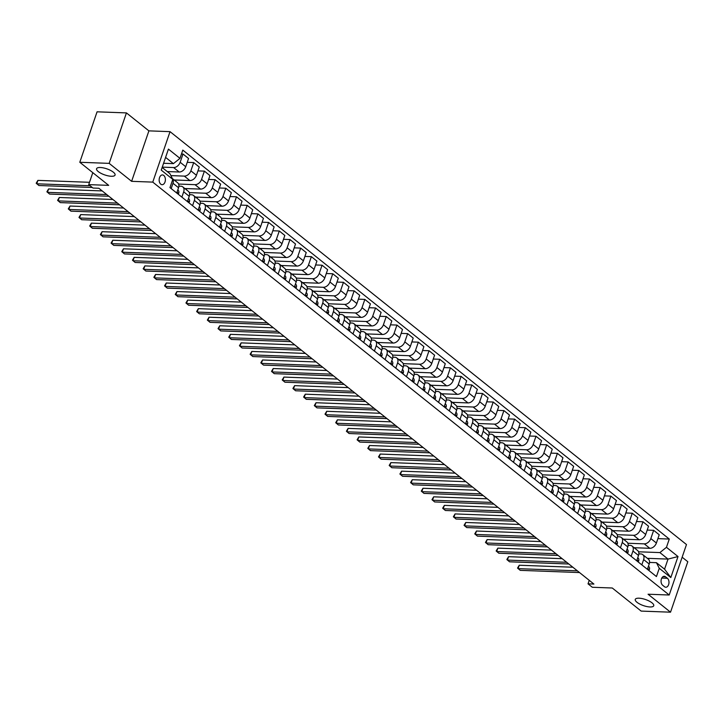 <?xml version="1.0" encoding="UTF-8"?>
<svg xmlns="http://www.w3.org/2000/svg" width="724" height="724" viewBox="0 0 724 724"><rect width="100%" height="100%" fill="white"/><g stroke="black" fill="none" stroke-linecap="round" stroke-linejoin="round"><path stroke-width="1.09" d="M111.297 176.267A9.765 3.213 18.9 0 1 101.143 173.398A9.765 3.213 18.9 0 1 96.573 168.719A9.765 3.213 18.9 0 1 100.337 167.506A9.765 3.213 18.9 0 1 110.491 170.375A9.765 3.213 18.9 0 1 115.062 175.054A9.765 3.213 18.9 0 1 111.297 176.267M649.98 606.956A9.765 3.213 18.9 0 1 639.826 604.078A9.765 3.213 18.9 0 1 635.265 599.409A9.765 3.213 18.9 0 1 639.03 598.196A9.765 3.213 18.9 0 1 649.175 601.065A9.765 3.213 18.9 0 1 653.745 605.735A9.765 3.213 18.9 0 1 649.98 606.956M160.782 184.177A4.887 3.113 92.1 0 0 162.095 184.692A4.887 3.113 92.1 0 0 165.271 180.991A4.887 3.113 92.1 0 0 163.769 175.452A4.887 3.113 92.1 0 0 162.457 174.927A4.887 3.113 92.1 0 0 159.271 178.629A4.887 3.113 92.1 0 0 160.782 184.177M126.438 112.908L97.07 111.813L79.794 162.276L109.161 163.371L131.623 181.326L152.764 182.113L170.04 131.65L148.9 130.863L126.438 112.908L109.161 163.371M152.764 182.113L669.202 595.01L686.479 544.548L170.04 131.65M669.202 595.01L648.061 594.223L670.524 612.187L687.8 561.724L682.144 557.209M670.524 612.187L641.156 611.092L612.278 588.006L592.313 587.264L588.033 583.843L593.906 584.06L98.862 188.258L92.989 188.041L88.708 184.62L108.681 185.362L79.794 162.276M667.41 578.286L665.528 576.784A4.733 3.023 92.1 0 0 664.252 576.286A4.733 3.023 92.1 0 0 661.175 579.87A4.733 3.023 92.1 0 0 662.632 585.236L664.514 586.748A4.733 3.023 92.1 0 0 665.781 587.245A4.733 3.023 92.1 0 0 668.867 583.662A4.733 3.023 92.1 0 0 667.41 578.286L661.772 578.078M666.46 547.308L678.017 556.548L670.822 577.544L659.274 568.313L656.442 562.684L664.569 569.182L668.026 559.091L659.899 552.584L666.46 547.308L669.284 539.054L182.801 150.103L179.977 158.357L173.407 163.633L165.588 157.389M162.14 167.479L169.95 173.724L172.783 179.353L169.959 187.607L656.442 576.557L659.274 568.313M172.783 179.353L161.235 170.122L168.421 149.117L179.977 158.357M92.799 172.674L88.708 184.62M589.236 580.322L588.033 583.843M647.365 558.322L668.026 559.091L678.017 556.548M656.442 562.684L649.546 562.421M181.869 197.127L183.679 191.833A6.109 4.254 -51.4 0 0 182.792 186.892A6.109 4.254 -51.4 0 0 180.855 186.204L178.891 186.131M192.566 205.679L194.376 200.385A6.109 4.254 -51.4 0 0 193.489 195.444A6.109 4.254 -51.4 0 0 191.543 194.756L189.588 194.684M203.263 214.232L205.073 208.937A6.109 4.254 -51.4 0 0 204.186 203.996A6.109 4.254 -51.4 0 0 202.24 203.308L200.277 203.236M213.96 222.784L215.77 217.49A6.109 4.254 -51.4 0 0 214.883 212.539A6.109 4.254 -51.4 0 0 212.937 211.861L210.974 211.788M224.657 231.336L226.467 226.042A6.109 4.254 -51.4 0 0 225.58 221.092A6.109 4.254 -51.4 0 0 223.635 220.413L221.671 220.34M235.354 239.888L237.164 234.594A6.109 4.254 -51.4 0 0 236.277 229.644A6.109 4.254 -51.4 0 0 234.332 228.965L232.368 228.893M246.051 248.441L247.861 243.146A6.109 4.254 -51.4 0 0 246.974 238.196A6.109 4.254 -51.4 0 0 245.029 237.517L243.065 237.445M256.748 256.993L258.558 251.699A6.109 4.254 -51.4 0 0 257.672 246.748A6.109 4.254 -51.4 0 0 255.726 246.069L253.762 245.997M267.446 265.545L269.256 260.251A6.109 4.254 -51.4 0 0 268.369 255.301A6.109 4.254 -51.4 0 0 266.423 254.622L264.459 254.549M278.134 274.097L279.953 268.803A6.109 4.254 -51.4 0 0 279.066 263.853A6.109 4.254 -51.4 0 0 277.12 263.174L275.156 263.102M288.831 282.65L290.65 277.355A6.109 4.254 -51.4 0 0 289.763 272.405A6.109 4.254 -51.4 0 0 287.817 271.726L285.853 271.654M299.528 291.202L301.347 285.908A6.109 4.254 -51.4 0 0 300.46 280.957A6.109 4.254 -51.4 0 0 298.514 280.279L296.55 280.206M310.225 299.754L312.044 294.46A6.109 4.254 -51.4 0 0 311.157 289.51A6.109 4.254 -51.4 0 0 309.211 288.831L307.248 288.758M320.922 308.306L322.741 303.012A6.109 4.254 -51.4 0 0 321.854 298.062A6.109 4.254 -51.4 0 0 319.908 297.383L317.945 297.311M331.619 316.859L333.438 311.564A6.109 4.254 -51.4 0 0 332.551 306.614A6.109 4.254 -51.4 0 0 330.606 305.935L328.642 305.854M342.316 325.411L344.135 320.117A6.109 4.254 -51.4 0 0 343.248 315.166A6.109 4.254 -51.4 0 0 341.303 314.488L339.339 314.406M353.013 333.963L354.832 328.669A6.109 4.254 -51.4 0 0 353.946 323.719A6.109 4.254 -51.4 0 0 352 323.04L350.036 322.958M363.71 342.515L365.529 337.221A6.109 4.254 -51.4 0 0 364.643 332.271A6.109 4.254 -51.4 0 0 362.697 331.592L360.733 331.511M374.408 351.068L376.227 345.773A6.109 4.254 -51.4 0 0 375.34 340.823A6.109 4.254 -51.4 0 0 373.394 340.144L371.43 340.063M385.105 359.62L386.915 354.326A6.109 4.254 -51.4 0 0 386.037 349.375A6.109 4.254 -51.4 0 0 384.091 348.697L382.127 348.615M395.802 368.172L397.612 362.878A6.109 4.254 -51.4 0 0 396.734 357.928A6.109 4.254 -51.4 0 0 394.788 357.249L392.824 357.167M406.499 376.724L408.309 371.43A6.109 4.254 -51.4 0 0 407.431 366.48A6.109 4.254 -51.4 0 0 405.485 365.792L403.521 365.72M417.196 385.277L419.006 379.982A6.109 4.254 -51.4 0 0 418.128 375.032A6.109 4.254 -51.4 0 0 416.182 374.344L414.219 374.272M427.893 393.829L429.703 388.535A6.109 4.254 -51.4 0 0 428.816 383.584A6.109 4.254 -51.4 0 0 426.879 382.896L424.916 382.824M438.59 402.381L440.4 397.087A6.109 4.254 -51.4 0 0 439.513 392.137A6.109 4.254 -51.4 0 0 437.577 391.449L435.613 391.376M449.287 410.933L451.097 405.639A6.109 4.254 -51.4 0 0 450.21 400.689A6.109 4.254 -51.4 0 0 448.265 400.001L446.301 399.929M459.984 419.486L461.794 414.191A6.109 4.254 -51.4 0 0 460.907 409.241A6.109 4.254 -51.4 0 0 458.962 408.553L456.998 408.481M470.681 428.038L472.491 422.744A6.109 4.254 -51.4 0 0 471.605 417.793A6.109 4.254 -51.4 0 0 469.659 417.105L467.695 417.033M481.379 436.59L483.189 431.296A6.109 4.254 -51.4 0 0 482.302 426.346A6.109 4.254 -51.4 0 0 480.356 425.658L478.392 425.585M492.076 445.142L493.886 439.848A6.109 4.254 -51.4 0 0 492.999 434.898A6.109 4.254 -51.4 0 0 491.053 434.21L489.089 434.138M502.773 453.695L504.583 448.391A6.109 4.254 -51.4 0 0 503.696 443.45A6.109 4.254 -51.4 0 0 501.75 442.762L499.786 442.69M513.47 462.247L515.28 456.944A6.109 4.254 -51.4 0 0 514.393 452.002A6.109 4.254 -51.4 0 0 512.447 451.314L510.483 451.242M524.158 470.799L525.977 465.496A6.109 4.254 -51.4 0 0 525.09 460.555A6.109 4.254 -51.4 0 0 523.144 459.867L521.18 459.794M534.855 479.351L536.674 474.048A6.109 4.254 -51.4 0 0 535.787 469.107A6.109 4.254 -51.4 0 0 533.841 468.419L531.878 468.347M545.552 487.904L547.371 482.6A6.109 4.254 -51.4 0 0 546.484 477.659A6.109 4.254 -51.4 0 0 544.539 476.971L542.575 476.899M556.249 496.456L558.068 491.153A6.109 4.254 -51.4 0 0 557.181 486.211A6.109 4.254 -51.4 0 0 555.236 485.523L553.272 485.451M566.946 505.008L568.765 499.705A6.109 4.254 -51.4 0 0 567.878 494.764A6.109 4.254 -51.4 0 0 565.933 494.076L563.969 494.003M577.643 513.56L579.462 508.257A6.109 4.254 -51.4 0 0 578.576 503.316A6.109 4.254 -51.4 0 0 576.63 502.628L574.666 502.556M588.341 522.113L590.16 516.809A6.109 4.254 -51.4 0 0 589.273 511.868A6.109 4.254 -51.4 0 0 587.327 511.18L585.363 511.108M599.038 530.665L600.857 525.362A6.109 4.254 -51.4 0 0 599.97 520.42A6.109 4.254 -51.4 0 0 598.024 519.732L596.06 519.66M609.735 539.217L611.554 533.914A6.109 4.254 -51.4 0 0 610.667 528.972A6.109 4.254 -51.4 0 0 608.721 528.285L606.757 528.212M620.432 547.769L622.251 542.466A6.109 4.254 -51.4 0 0 621.364 537.525A6.109 4.254 -51.4 0 0 619.418 536.837L617.454 536.765M631.129 556.322L632.948 551.018A6.109 4.254 -51.4 0 0 632.061 546.077A6.109 4.254 -51.4 0 0 630.115 545.389L628.151 545.317M641.826 564.874L643.636 559.571A6.109 4.254 -51.4 0 0 642.758 554.629A6.109 4.254 -51.4 0 0 640.812 553.941L638.849 553.869M638.559 551.797L659.899 552.584M634.106 547.715L649.826 548.303A6.109 4.254 -51.4 0 0 656.396 543.018L659.22 534.764L653.654 530.321L647.202 530.077M627.862 543.244L644.26 543.851A6.109 4.254 -51.4 0 0 650.831 538.575L653.654 530.321M623.409 539.163L639.129 539.751A6.109 4.254 -51.4 0 0 645.699 534.466L648.523 526.212L642.957 521.769L636.505 521.524M617.165 534.692L633.572 535.298A6.109 4.254 -51.4 0 0 640.134 530.022L642.957 521.769M612.712 530.611L628.432 531.199A6.109 4.254 -51.4 0 0 635.002 525.914L637.826 517.66L632.26 513.216L625.808 512.972M606.468 526.14L622.875 526.746A6.109 4.254 -51.4 0 0 629.437 521.47L632.26 513.216M602.015 522.058L617.735 522.647A6.109 4.254 -51.4 0 0 624.305 517.361L627.129 509.108L621.563 504.664L615.11 504.429M595.771 517.588L612.178 518.194A6.109 4.254 -51.4 0 0 618.739 512.918L621.563 504.664M591.318 513.506L607.038 514.094A6.109 4.254 -51.4 0 0 613.608 508.809L616.432 500.556L610.866 496.112L604.413 495.877M585.073 509.035L601.481 509.642A6.109 4.254 -51.4 0 0 608.042 504.366L610.866 496.112M580.621 504.954L596.341 505.542A6.109 4.254 -51.4 0 0 602.911 500.257L605.735 492.003L600.169 487.56L593.716 487.324M574.376 500.483L590.784 501.089A6.109 4.254 -51.4 0 0 597.345 495.813L600.169 487.56M569.924 496.402L585.644 496.99A6.109 4.254 -51.4 0 0 592.214 491.705L595.038 483.451L589.472 479.007L583.019 478.772M563.679 491.931L580.087 492.537A6.109 4.254 -51.4 0 0 586.648 487.261L589.472 479.007M559.227 487.849L574.947 488.438A6.109 4.254 -51.4 0 0 581.517 483.152L584.34 474.899L578.775 470.455L572.322 470.22M552.982 483.379L569.39 483.985A6.109 4.254 -51.4 0 0 575.951 478.709L578.775 470.455M548.53 479.297L564.249 479.885A6.109 4.254 -51.4 0 0 570.82 474.6L573.643 466.346L568.078 461.903L561.625 461.668M542.285 474.826L558.693 475.433A6.109 4.254 -51.4 0 0 565.254 470.157L568.078 461.903M537.832 470.745L553.552 471.333A6.109 4.254 -51.4 0 0 560.123 466.048L562.946 457.794L557.389 453.351L550.928 453.115M531.588 466.274L547.996 466.88A6.109 4.254 -51.4 0 0 554.557 461.604L557.389 453.351M527.135 462.193L542.864 462.781A6.109 4.254 -51.4 0 0 549.426 457.496L552.249 449.242L546.692 444.798L540.231 444.563M520.891 457.722L537.299 458.328A6.109 4.254 -51.4 0 0 543.86 453.052L546.692 444.798M516.438 453.64L532.167 454.229A6.109 4.254 -51.4 0 0 538.728 448.943L541.552 440.699L535.995 436.246L529.534 436.011M510.194 449.17L526.601 449.776A6.109 4.254 -51.4 0 0 533.163 444.5L535.995 436.246M505.741 445.088L521.47 445.676A6.109 4.254 -51.4 0 0 528.031 440.391L530.855 432.147L525.298 427.694L518.837 427.459M499.497 440.617L515.904 441.224A6.109 4.254 -51.4 0 0 522.475 435.948L525.298 427.694M495.044 436.536L510.773 437.124A6.109 4.254 -51.4 0 0 517.334 431.839L520.158 423.594L514.601 419.142L508.139 418.906M488.8 432.065L505.207 432.671A6.109 4.254 -51.4 0 0 511.778 427.395L514.601 419.142M484.347 427.984L500.076 428.572A6.109 4.254 -51.4 0 0 506.637 423.287L509.461 415.042L503.904 410.589L497.442 410.354M478.102 423.513L494.51 424.119A6.109 4.254 -51.4 0 0 501.08 418.843L503.904 410.589M473.65 419.431L489.379 420.02A6.109 4.254 -51.4 0 0 495.94 414.734L498.764 406.49L493.207 402.037L486.745 401.802M467.405 414.961L483.813 415.567A6.109 4.254 -51.4 0 0 490.383 410.291L493.207 402.037M462.953 410.879L478.682 411.467A6.109 4.254 -51.4 0 0 485.243 406.182L488.066 397.938L482.51 393.485L476.048 393.25M456.717 406.408L473.116 407.015A6.109 4.254 -51.4 0 0 479.686 401.739L482.51 393.485M452.265 402.327L467.985 402.915A6.109 4.254 -51.4 0 0 474.546 397.63L477.369 389.385L471.813 384.933L465.351 384.697M446.02 397.856L462.419 398.462A6.109 4.254 -51.4 0 0 468.989 393.186L471.813 384.933M441.568 393.775L457.287 394.363A6.109 4.254 -51.4 0 0 463.849 389.078L466.681 380.833L461.116 376.38L454.654 376.145M435.323 389.304L451.722 389.91A6.109 4.254 -51.4 0 0 458.292 384.634L461.116 376.38M430.871 385.222L446.59 385.811A6.109 4.254 -51.4 0 0 453.152 380.525L455.984 372.281L450.418 367.828L443.957 367.593M424.626 380.752L441.025 381.358A6.109 4.254 -51.4 0 0 447.595 376.082L450.418 367.828M420.173 376.67L435.893 377.258A6.109 4.254 -51.4 0 0 442.454 371.973L445.287 363.729L439.721 359.276L433.26 359.041M413.929 372.199L430.327 372.806A6.109 4.254 -51.4 0 0 436.898 367.53L439.721 359.276M409.476 368.118L425.196 368.706A6.109 4.254 -51.4 0 0 431.766 363.421L434.59 355.176L429.024 350.724L422.563 350.488M403.232 363.647L419.63 364.253A6.109 4.254 -51.4 0 0 426.201 358.977L429.024 350.724M398.779 359.566L414.499 360.154A6.109 4.254 -51.4 0 0 421.069 354.869L423.893 346.624L418.327 342.171L411.875 341.936M392.535 355.095L408.933 355.701A6.109 4.254 -51.4 0 0 415.504 350.425L418.327 342.171M388.082 351.013L403.802 351.602A6.109 4.254 -51.4 0 0 410.372 346.316L413.196 338.072L407.63 333.619L401.177 333.384M381.838 346.543L398.236 347.149A6.109 4.254 -51.4 0 0 404.807 341.873L407.63 333.619M377.385 342.461L393.105 343.049A6.109 4.254 -51.4 0 0 399.675 337.764L402.499 329.52L396.933 325.067L390.48 324.832M371.141 337.99L387.548 338.597A6.109 4.254 -51.4 0 0 394.109 333.321L396.933 325.067M366.688 333.909L382.408 334.497A6.109 4.254 -51.4 0 0 388.978 329.212L391.802 320.967L386.236 316.515L379.783 316.279M360.443 329.438L376.851 330.044A6.109 4.254 -51.4 0 0 383.412 324.768L386.236 316.515M355.991 325.357L371.711 325.945A6.109 4.254 -51.4 0 0 378.281 320.66L381.105 312.415L375.539 307.962L369.086 307.727M349.746 320.886L366.154 321.492A6.109 4.254 -51.4 0 0 372.715 316.216L375.539 307.962M345.294 316.804L361.014 317.393A6.109 4.254 -51.4 0 0 367.584 312.107L370.407 303.863L364.842 299.41L358.389 299.175M339.049 312.334L355.457 312.94A6.109 4.254 -51.4 0 0 362.018 307.664L364.842 299.41M334.597 308.252L350.316 308.84A6.109 4.254 -51.4 0 0 356.887 303.555L359.71 295.311L354.145 290.858L347.692 290.623M328.352 303.781L344.76 304.388A6.109 4.254 -51.4 0 0 351.321 299.112L354.145 290.858M323.899 299.7L339.619 300.288A6.109 4.254 -51.4 0 0 346.19 295.003L349.013 286.758L343.447 282.306L336.995 282.07M317.655 295.229L334.063 295.835A6.109 4.254 -51.4 0 0 340.624 290.559L343.447 282.306M313.202 291.148L328.922 291.736A6.109 4.254 -51.4 0 0 335.493 286.451L338.316 278.206L332.75 273.753L326.298 273.518M306.958 286.677L323.366 287.283A6.109 4.254 -51.4 0 0 329.927 282.007L332.75 273.753M302.505 282.595L318.225 283.184A6.109 4.254 -51.4 0 0 324.795 277.898L327.619 269.654L322.053 265.201L315.601 264.966M296.261 278.125L312.668 278.731A6.109 4.254 -51.4 0 0 319.23 273.455L322.053 265.201M291.808 274.043L307.528 274.631A6.109 4.254 -51.4 0 0 314.098 269.346L316.922 261.102L311.365 256.649L304.904 256.414M285.564 269.572L301.971 270.179A6.109 4.254 -51.4 0 0 308.533 264.903L311.365 256.649M281.111 265.491L296.84 266.079A6.109 4.254 -51.4 0 0 303.401 260.794L306.225 252.549L300.668 248.097L294.206 247.861M274.867 261.02L291.274 261.626A6.109 4.254 -51.4 0 0 297.836 256.35L300.668 248.097M270.414 256.939L286.143 257.527A6.109 4.254 -51.4 0 0 292.704 252.242L295.528 243.997L289.971 239.544L283.509 239.309M264.169 252.468L280.577 253.074A6.109 4.254 -51.4 0 0 287.138 247.798L289.971 239.544M259.717 248.386L275.446 248.975A6.109 4.254 -51.4 0 0 282.007 243.689L284.831 235.445L279.274 230.992L272.812 230.757M253.472 243.916L269.88 244.522A6.109 4.254 -51.4 0 0 276.441 239.246L279.274 230.992M249.02 239.834L264.749 240.422A6.109 4.254 -51.4 0 0 271.31 235.137L274.134 226.893L268.577 222.44L262.115 222.205M242.775 235.363L259.183 235.97A6.109 4.254 -51.4 0 0 265.753 230.694L268.577 222.44M238.323 231.282L254.052 231.87A6.109 4.254 -51.4 0 0 260.613 226.585L263.436 218.34L257.88 213.888L251.418 213.652M232.078 226.811L248.486 227.427A6.109 4.254 -51.4 0 0 255.056 222.141L257.88 213.888M227.626 222.73L243.354 223.318A6.109 4.254 -51.4 0 0 249.916 218.033L252.739 209.788L247.183 205.335L240.721 205.1M221.381 218.259L237.789 218.874A6.109 4.254 -51.4 0 0 244.359 213.589L247.183 205.335M216.928 214.177L232.657 214.766A6.109 4.254 -51.4 0 0 239.219 209.48L242.042 201.236L236.486 196.783L230.024 196.548M210.693 209.707L227.092 210.322A6.109 4.254 -51.4 0 0 233.662 205.037L236.486 196.783M206.24 205.625L221.96 206.213A6.109 4.254 -51.4 0 0 228.522 200.928L231.345 192.684L225.788 188.231L219.327 187.996M199.996 201.154L216.395 201.77A6.109 4.254 -51.4 0 0 222.965 196.485L225.788 188.231M195.543 197.073L211.263 197.661A6.109 4.254 -51.4 0 0 217.824 192.376L220.657 184.131L215.091 179.679L208.63 179.443M189.299 192.602L205.697 193.218A6.109 4.254 -51.4 0 0 212.268 187.932L215.091 179.679M184.846 188.521L200.566 189.109A6.109 4.254 -51.4 0 0 207.127 183.824L209.96 175.579L204.394 171.126L197.933 170.891M178.602 184.05L195 184.665A6.109 4.254 -51.4 0 0 201.571 179.38L204.394 171.126M174.149 179.968L189.869 180.557A6.109 4.254 -51.4 0 0 196.43 175.271L199.263 167.027L193.697 162.574L187.235 162.339M170.9 175.606L184.303 176.113A6.109 4.254 -51.4 0 0 190.874 170.828L193.697 162.574M167.244 171.561L179.172 172.004A6.109 4.254 -51.4 0 0 185.733 166.719L188.566 158.475L183 154.022L181.48 153.968M162.257 167.135L173.606 167.561A6.109 4.254 -51.4 0 0 180.176 162.276L183 154.022M163.579 163.271L173.407 163.633M647.392 569.317L649.202 564.023A6.109 4.254 -51.4 0 0 648.315 559.082L642.758 554.629M669.284 539.054L657.899 538.629M635.962 547.787L635.582 548.901M636.695 560.765L638.505 555.471A6.109 4.254 -51.4 0 0 637.618 550.53L632.061 546.077M625.264 539.235L624.884 540.348M614.567 530.683L614.187 531.796M625.998 552.213L627.808 546.919A6.109 4.254 -51.4 0 0 626.921 541.977L621.364 537.525M603.879 522.131L603.49 523.244M615.3 543.661L617.11 538.366A6.109 4.254 -51.4 0 0 616.224 533.425L610.667 528.972M593.182 513.578L592.793 514.692M604.603 535.108L606.413 529.814A6.109 4.254 -51.4 0 0 605.526 524.873L599.97 520.42M582.485 505.026L582.096 506.139M593.906 526.556L595.716 521.262A6.109 4.254 -51.4 0 0 594.829 516.321L589.273 511.868M571.788 496.474L571.408 497.587M583.209 518.004L585.019 512.71A6.109 4.254 -51.4 0 0 584.132 507.768L578.576 503.316M561.091 487.922L560.711 489.035M572.512 509.452L574.322 504.157A6.109 4.254 -51.4 0 0 573.444 499.216L567.878 494.764M550.394 479.369L550.014 480.483M561.815 500.899L563.625 495.605A6.109 4.254 -51.4 0 0 562.747 490.664L557.181 486.211M539.697 470.817L539.317 471.93M551.118 492.347L552.928 487.053A6.109 4.254 -51.4 0 0 552.05 482.112L546.484 477.659M529 462.265L528.62 463.378M540.421 483.795L542.24 478.501A6.109 4.254 -51.4 0 0 541.353 473.559L535.787 469.107M518.303 453.713L517.922 454.826M529.724 475.243L531.543 469.948A6.109 4.254 -51.4 0 0 530.656 465.007L525.09 460.555M507.605 445.16L507.225 446.274M519.027 466.69L520.846 461.396A6.109 4.254 -51.4 0 0 519.959 456.455L514.393 452.002M496.908 436.608L496.528 437.721M508.329 458.138L510.149 452.844A6.109 4.254 -51.4 0 0 509.262 447.903L503.696 443.45M486.211 428.056L485.831 429.169M497.632 449.586L499.451 444.292A6.109 4.254 -51.4 0 0 498.565 439.35L492.999 434.898M475.514 419.504L475.134 420.617M486.935 441.034L488.754 435.739A6.109 4.254 -51.4 0 0 487.867 430.798L482.302 426.346M464.817 410.951L464.437 412.065M476.238 432.481L478.057 427.187A6.109 4.254 -51.4 0 0 477.17 422.246L471.605 417.793M454.12 402.399L453.74 403.512M465.541 423.929L467.36 418.635A6.109 4.254 -51.4 0 0 466.473 413.694L460.907 409.241M443.423 393.847L443.043 394.96M454.844 415.377L456.663 410.083A6.109 4.254 -51.4 0 0 455.776 405.141L450.21 400.689M432.726 385.295L432.346 386.408M444.147 406.825L445.966 401.53A6.109 4.254 -51.4 0 0 445.079 396.589L439.513 392.137M422.029 376.742L421.649 377.856M433.45 398.272L435.269 392.978A6.109 4.254 -51.4 0 0 434.382 388.037L428.816 383.584M411.332 368.19L410.951 369.303M422.762 389.72L424.572 384.426A6.109 4.254 -51.4 0 0 423.685 379.485L418.128 375.032M400.634 359.638L400.254 360.751M412.065 381.168L413.875 375.874A6.109 4.254 -51.4 0 0 412.988 370.932L407.431 366.48M389.937 351.086L389.557 352.199M401.368 372.616L403.178 367.321A6.109 4.254 -51.4 0 0 402.291 362.38L396.734 357.928M379.24 342.533L378.86 343.647M390.67 364.063L392.48 358.769A6.109 4.254 -51.4 0 0 391.594 353.828L386.037 349.375M368.543 333.981L368.163 335.094M379.973 355.511L381.783 350.217A6.109 4.254 -51.4 0 0 380.896 345.276L375.34 340.823M357.846 325.429L357.466 326.542M369.276 346.959L371.086 341.665A6.109 4.254 -51.4 0 0 370.199 336.723L364.643 332.271M347.158 316.877L346.769 317.99M358.579 338.407L360.389 333.112A6.109 4.254 -51.4 0 0 359.502 328.171L353.946 323.719M336.461 308.324L336.072 309.438M347.882 329.854L349.692 324.56A6.109 4.254 -51.4 0 0 348.805 319.619L343.248 315.166M325.764 299.772L325.375 300.885M337.185 321.302L338.995 316.008A6.109 4.254 -51.4 0 0 338.108 311.067L332.551 306.614M315.067 291.22L314.687 292.333M326.488 312.75L328.298 307.456A6.109 4.254 -51.4 0 0 327.42 302.514L321.854 298.062M304.37 282.668L303.989 283.781M315.791 304.207L317.601 298.903A6.109 4.254 -51.4 0 0 316.723 293.962L311.157 289.51M293.673 274.115L293.292 275.229M305.094 295.654L306.904 290.351A6.109 4.254 -51.4 0 0 306.026 285.41L300.46 280.957M282.975 265.563L282.595 266.676M294.397 287.102L296.207 281.799A6.109 4.254 -51.4 0 0 295.329 276.858L289.763 272.405M272.278 257.011L271.898 258.124M283.699 278.55L285.518 273.247A6.109 4.254 -51.4 0 0 284.632 268.305L279.066 263.853M261.581 248.459L261.201 249.572M273.002 269.998L274.821 264.694A6.109 4.254 -51.4 0 0 273.934 259.753L268.369 255.301M250.884 239.906L250.504 241.02M262.305 261.445L264.124 256.142A6.109 4.254 -51.4 0 0 263.237 251.201L257.672 246.748M240.187 231.354L239.807 232.467M251.608 252.893L253.427 247.59A6.109 4.254 -51.4 0 0 252.54 242.649L246.974 238.196M229.49 222.802L229.11 223.915M240.911 244.341L242.73 239.038A6.109 4.254 -51.4 0 0 241.843 234.096L236.277 229.644M218.793 214.25L218.413 215.363M230.214 235.789L232.033 230.485A6.109 4.254 -51.4 0 0 231.146 225.544L225.58 221.092M208.096 205.697L207.716 206.811M219.517 227.236L221.336 221.933A6.109 4.254 -51.4 0 0 220.449 216.992L214.883 212.539M197.399 197.145L197.018 198.258M208.82 218.684L210.639 213.381A6.109 4.254 -51.4 0 0 209.752 208.44L204.186 203.996M186.702 188.593L186.321 189.706M198.123 210.132L199.942 204.829A6.109 4.254 -51.4 0 0 199.055 199.887L193.489 195.444M176.004 180.041L175.624 181.154M187.425 201.58L189.245 196.276A6.109 4.254 -51.4 0 0 188.358 191.335L182.792 186.892M176.737 193.027L178.547 187.724A6.109 4.254 -51.4 0 0 177.661 182.783L172.384 178.566M171.172 188.575L172.982 183.281A6.109 4.254 -51.4 0 0 172.421 178.629M664.569 569.182L670.822 577.544M131.623 181.326L148.9 130.863M648.722 570.385L649.328 569.688A4.045 2.815 -51.4 0 0 648.939 566.684L648.469 566.168M572.856 567.227L519.253 565.236L518.085 568.639L577.381 570.847M519.253 565.236L517.551 568.078L520.23 570.349L579.526 572.557M638.025 561.833L638.631 561.136A4.045 2.815 -51.4 0 0 638.242 558.132L637.772 557.616M562.159 558.675L508.556 556.684L507.388 560.086L566.684 562.295M508.556 556.684L506.854 559.525L509.533 561.797L568.829 564.005M627.328 553.281L627.934 552.584A4.045 2.815 -51.4 0 0 627.545 549.579L627.074 549.064M551.462 550.122L497.859 548.131L496.691 551.534L555.987 553.742M497.859 548.131L496.157 550.973L498.836 553.245L558.132 555.453M616.631 544.729L617.246 544.032A4.045 2.815 -51.4 0 0 616.848 541.027L616.377 540.511M540.765 541.57L487.161 539.579L485.994 542.982L545.29 545.19M487.161 539.579L485.46 542.421L488.139 544.692L547.434 546.901M605.934 536.176L606.549 535.479A4.045 2.815 -51.4 0 0 606.151 532.475L605.68 531.959M530.068 533.018L476.464 531.027L475.297 534.43L534.602 536.638M476.464 531.027L474.763 533.869L477.442 536.14L536.737 538.348M595.237 527.624L595.852 526.927A4.045 2.815 -51.4 0 0 595.454 523.923L594.983 523.407M519.37 524.466L465.767 522.475L464.6 525.877L523.904 528.086M465.767 522.475L464.066 525.316L466.745 527.588L526.04 529.796M584.539 519.072L585.155 518.375A4.045 2.815 -51.4 0 0 584.757 515.37L584.286 514.855M508.673 515.913L455.07 513.922L453.903 517.325L513.207 519.533M455.07 513.922L453.369 516.764L456.048 519.036L515.343 521.244M573.842 510.52L574.458 509.823A4.045 2.815 -51.4 0 0 574.06 506.818L573.589 506.302M497.976 507.361L444.373 505.37L443.206 508.773L502.51 510.981M444.373 505.37L442.672 508.212L445.351 510.483L504.646 512.692M563.145 501.967L563.761 501.27A4.045 2.815 -51.4 0 0 563.363 498.266L562.892 497.75M487.279 498.809L433.685 496.818L432.518 500.23L491.813 502.429M433.685 496.818L431.975 499.66L434.653 501.94L493.949 504.139M552.448 493.415L553.064 492.718A4.045 2.815 -51.4 0 0 552.665 489.714L552.195 489.198M476.582 490.257L422.988 488.266L421.821 491.677L481.116 493.877M422.988 488.266L421.278 491.107L423.956 493.388L483.252 495.587M541.751 484.863L542.366 484.166A4.045 2.815 -51.4 0 0 541.968 481.161L541.498 480.646M465.885 481.704L412.291 479.713L411.123 483.125L470.419 485.324M412.291 479.713L410.589 482.555L413.259 484.836L472.555 487.035M531.054 476.311L531.669 475.614A4.045 2.815 -51.4 0 0 531.271 472.609L530.801 472.093M455.188 473.152L401.594 471.161L400.426 474.573L459.722 476.772M401.594 471.161L399.892 474.003L402.562 476.283L461.858 478.483M520.357 467.758L520.972 467.061A4.045 2.815 -51.4 0 0 520.574 464.057L520.104 463.541M444.491 464.6L390.897 462.609L389.729 466.021L449.025 468.22M390.897 462.609L389.195 465.451L391.865 467.731L451.161 469.93M509.66 459.206L510.275 458.509A4.045 2.815 -51.4 0 0 509.877 455.505L509.406 454.989M433.794 456.048L380.2 454.057L379.032 457.468L438.328 459.668M380.2 454.057L378.498 456.898L381.168 459.179L440.464 461.378M498.963 450.654L499.578 449.957A4.045 2.815 -51.4 0 0 499.189 446.952L498.709 446.437M423.097 447.495L369.502 445.504L368.335 448.916L427.631 451.115M369.502 445.504L367.801 448.346L370.471 450.627L429.766 452.826M488.266 442.102L488.881 441.405A4.045 2.815 -51.4 0 0 488.492 438.4L488.012 437.884M412.409 438.943L358.805 436.952L357.638 440.364L416.933 442.563M358.805 436.952L357.104 439.794L359.774 442.074L419.069 444.274M477.578 433.549L478.184 432.852A4.045 2.815 -51.4 0 0 477.795 429.848L477.315 429.332M401.711 430.391L348.108 428.4L346.941 431.812L406.236 434.011M348.108 428.4L346.407 431.242L349.077 433.522L408.372 435.721M466.88 424.997L467.487 424.3A4.045 2.815 -51.4 0 0 467.098 421.296L466.627 420.78M391.014 421.839L337.411 419.848L336.244 423.259L395.539 425.459M337.411 419.848L335.71 422.689L338.38 424.97L397.675 427.169M456.183 416.445L456.79 415.748A4.045 2.815 -51.4 0 0 456.401 412.743L455.93 412.228M380.317 413.286L326.714 411.295L325.547 414.707L384.842 416.906M326.714 411.295L325.013 414.137L327.682 416.418L386.987 418.617M445.486 407.893L446.093 407.196A4.045 2.815 -51.4 0 0 445.703 404.191L445.233 403.675M369.62 404.734L316.017 402.743L314.849 406.155L374.145 408.354M316.017 402.743L314.316 405.585L316.985 407.865L376.29 410.065M434.789 399.34L435.396 398.643A4.045 2.815 -51.4 0 0 435.006 395.639L434.536 395.123M358.923 396.182L305.32 394.191L304.152 397.603L363.448 399.802M305.32 394.191L303.618 397.033L306.288 399.313L365.593 401.512M424.092 390.788L424.698 390.091A4.045 2.815 -51.4 0 0 424.309 387.087L423.839 386.571M348.226 387.63L294.623 385.639L293.455 389.05L352.751 391.25M294.623 385.639L292.921 388.48L295.591 390.761L354.896 392.96M413.395 382.236L414.001 381.539A4.045 2.815 -51.4 0 0 413.612 378.534L413.142 378.019M337.529 379.077L283.926 377.086L282.758 380.498L342.054 382.697M283.926 377.086L282.224 379.928L284.903 382.209L344.199 384.408M402.698 373.684L403.304 372.987A4.045 2.815 -51.4 0 0 402.915 369.982L402.444 369.466M326.832 370.525L273.229 368.534L272.061 371.946L331.357 374.145M273.229 368.534L271.527 371.376L274.206 373.656L333.502 375.856M392.001 365.131L392.607 364.434A4.045 2.815 -51.4 0 0 392.218 361.43L391.747 360.914M316.135 361.973L262.531 359.982L261.364 363.394L320.66 365.593M262.531 359.982L260.83 362.824L263.509 365.104L322.804 367.303M381.304 356.579L381.91 355.882A4.045 2.815 -51.4 0 0 381.521 352.878L381.05 352.362M305.438 353.421L251.834 351.43L250.667 354.841L309.963 357.041M251.834 351.43L250.133 354.271L252.812 356.552L312.107 358.751M370.607 348.027L371.222 347.33A4.045 2.815 -51.4 0 0 370.824 344.325L370.353 343.81M294.74 344.868L241.137 342.877L239.97 346.289L299.265 348.488M241.137 342.877L239.436 345.719L242.115 348L301.41 350.199M359.909 339.475L360.525 338.778A4.045 2.815 -51.4 0 0 360.127 335.773L359.656 335.257M284.043 336.316L230.44 334.325L229.273 337.737L288.577 339.936M230.44 334.325L228.739 337.167L231.418 339.447L290.713 341.647M349.212 330.922L349.828 330.225A4.045 2.815 -51.4 0 0 349.43 327.221L348.959 326.705M273.346 327.764L219.743 325.773L218.576 329.185L277.88 331.384M219.743 325.773L218.042 328.615L220.72 330.895L280.016 333.094M338.515 322.37L339.131 321.673A4.045 2.815 -51.4 0 0 338.732 318.669L338.262 318.153M262.649 319.212L209.046 317.221L207.879 320.632L267.183 322.832M209.046 317.221L207.345 320.062L210.023 322.343L269.319 324.542M327.818 313.818L328.434 313.121A4.045 2.815 -51.4 0 0 328.035 310.116L327.565 309.601M251.952 310.659L198.349 308.668L197.181 312.08L256.486 314.279M198.349 308.668L196.647 311.51L199.326 313.791L258.622 315.99M317.121 305.266L317.736 304.569A4.045 2.815 -51.4 0 0 317.338 301.564L316.868 301.048M241.255 302.107L187.652 300.116L186.493 303.528L245.789 305.727M187.652 300.116L185.95 302.958L188.629 305.238L247.925 307.438M306.424 296.713L307.039 296.016A4.045 2.815 -51.4 0 0 306.641 293.012L306.171 292.496M230.558 293.555L176.964 291.564L175.796 294.976L235.092 297.175M176.964 291.564L175.253 294.406L177.932 296.686L237.228 298.885M295.727 288.161L296.342 287.464A4.045 2.815 -51.4 0 0 295.944 284.46L295.473 283.944M219.861 285.003L166.267 283.012L165.099 286.423L224.395 288.623M166.267 283.012L164.556 285.853L167.235 288.134L226.531 290.333M285.03 279.609L285.645 278.912A4.045 2.815 -51.4 0 0 285.247 275.907L284.776 275.401M209.164 276.45L155.57 274.459L154.402 277.871L213.698 280.07M155.57 274.459L153.868 277.301L156.538 279.582L215.833 281.781M274.333 271.057L274.948 270.36A4.045 2.815 -51.4 0 0 274.55 267.355L274.079 266.848M198.467 267.898L144.872 265.907L143.705 269.319L203.001 271.518M144.872 265.907L143.171 268.749L145.841 271.029L205.136 273.229M263.636 262.504L264.251 261.807A4.045 2.815 -51.4 0 0 263.853 258.803L263.382 258.296M187.769 259.346L134.175 257.355L133.008 260.767L192.303 262.966M134.175 257.355L132.474 260.197L135.144 262.477L194.439 264.676M252.938 253.952L253.554 253.255A4.045 2.815 -51.4 0 0 253.156 250.251L252.685 249.744M177.072 250.794L123.478 248.803L122.311 252.214L181.606 254.414M123.478 248.803L121.777 251.644L124.447 253.925L183.742 256.124M242.241 245.4L242.857 244.703A4.045 2.815 -51.4 0 0 242.468 241.698L241.988 241.192M166.375 242.241L112.781 240.25L111.614 243.662L170.909 245.861M112.781 240.25L111.08 243.092L113.749 245.373L173.045 247.572M231.544 236.848L232.16 236.151A4.045 2.815 -51.4 0 0 231.771 233.146L231.291 232.639M155.687 233.689L102.084 231.698L100.917 235.11L160.212 237.309M102.084 231.698L100.383 234.54L103.052 236.82L162.348 239.02M220.856 228.295L221.463 227.598A4.045 2.815 -51.4 0 0 221.073 224.594L220.594 224.087M144.99 225.137L91.387 223.146L90.219 226.558L149.515 228.757M91.387 223.146L89.685 225.988L92.355 228.268L151.651 230.467M210.159 219.743L210.765 219.046A4.045 2.815 -51.4 0 0 210.376 216.042L209.906 215.535M134.293 216.585L80.69 214.594L79.522 218.005L138.818 220.205M80.69 214.594L78.988 217.435L81.658 219.716L140.954 221.915M199.462 211.191L200.068 210.494A4.045 2.815 -51.4 0 0 199.679 207.489L199.209 206.983M123.596 208.032L69.993 206.041L68.825 209.453L128.121 211.652M69.993 206.041L68.291 208.883L70.961 211.164L130.266 213.363M188.765 202.639L189.371 201.942A4.045 2.815 -51.4 0 0 188.982 198.937L188.512 198.43M112.899 199.48L59.296 197.489L58.128 200.901L117.424 203.1M59.296 197.489L57.594 200.331L60.264 202.611L119.569 204.811M178.068 194.086L178.674 193.389A4.045 2.815 -51.4 0 0 178.285 190.385L177.814 189.878M102.202 190.928L48.599 188.937L47.431 192.349L106.727 194.548M48.599 188.937L46.897 191.779L49.567 194.059L108.871 196.258M89.505 182.303L37.901 180.385L36.734 183.796L90.156 185.778M37.901 180.385L36.2 183.226L38.87 185.507L92.301 187.489M644.26 543.851L649.826 548.303M633.572 535.298L639.129 539.751M622.875 526.746L628.432 531.199M612.178 518.194L617.735 522.647M601.481 509.642L607.038 514.094M590.784 501.089L596.341 505.542M580.087 492.537L585.644 496.99M569.39 483.985L574.947 488.438M558.693 475.433L564.249 479.885M547.996 466.88L553.552 471.333M537.299 458.328L542.864 462.781M526.601 449.776L532.167 454.229M515.904 441.224L521.47 445.676M505.207 432.671L510.773 437.124M494.51 424.119L500.076 428.572M483.813 415.567L489.379 420.02M473.116 407.015L478.682 411.467M462.419 398.462L467.985 402.915M451.722 389.91L457.287 394.363M441.025 381.358L446.59 385.811M430.327 372.806L435.893 377.258M419.63 364.253L425.196 368.706M408.933 355.701L414.499 360.154M398.236 347.149L403.802 351.602M387.548 338.597L393.105 343.049M376.851 330.044L382.408 334.497M366.154 321.492L371.711 325.945M355.457 312.94L361.014 317.393M344.76 304.388L350.316 308.84M334.063 295.835L339.619 300.288M323.366 287.283L328.922 291.736M312.668 278.731L318.225 283.184M301.971 270.179L307.528 274.631M291.274 261.626L296.84 266.079M280.577 253.074L286.143 257.527M269.88 244.522L275.446 248.975M259.183 235.97L264.749 240.422M248.486 227.427L254.052 231.87M237.789 218.874L243.354 223.318M227.092 210.322L232.657 214.766M216.395 201.77L221.96 206.213M205.697 193.218L211.263 197.661M195 184.665L200.566 189.109M184.303 176.113L189.869 180.557M173.606 167.561L179.172 172.004M650.831 538.575L656.396 543.018M643.636 559.571L649.202 564.023M632.948 551.018L638.505 555.471M640.134 530.022L645.699 534.466M622.251 542.466L627.808 546.919M629.437 521.47L635.002 525.914M611.554 533.914L617.11 538.366M618.739 512.918L624.305 517.361M600.857 525.362L606.413 529.814M608.042 504.366L613.608 508.809M590.16 516.809L595.716 521.262M597.345 495.813L602.911 500.257M579.462 508.257L585.019 512.71M586.648 487.261L592.214 491.705M568.765 499.705L574.322 504.157M575.951 478.709L581.517 483.152M558.068 491.153L563.625 495.605M565.254 470.157L570.82 474.6M547.371 482.6L552.928 487.053M554.557 461.604L560.123 466.048M536.674 474.048L542.24 478.501M543.86 453.052L549.426 457.496M525.977 465.496L531.543 469.948M533.163 444.5L538.728 448.943M515.28 456.944L520.846 461.396M522.475 435.948L528.031 440.391M504.583 448.391L510.149 452.844M511.778 427.395L517.334 431.839M493.886 439.848L499.451 444.292M501.08 418.843L506.637 423.287M483.189 431.296L488.754 435.739M490.383 410.291L495.94 414.734M472.491 422.744L478.057 427.187M479.686 401.739L485.243 406.182M461.794 414.191L467.36 418.635M468.989 393.186L474.546 397.63M451.097 405.639L456.663 410.083M458.292 384.634L463.849 389.078M440.4 397.087L445.966 401.53M447.595 376.082L453.152 380.525M429.703 388.535L435.269 392.978M436.898 367.53L442.454 371.973M419.006 379.982L424.572 384.426M426.201 358.977L431.766 363.421M408.309 371.43L413.875 375.874M415.504 350.425L421.069 354.869M397.612 362.878L403.178 367.321M404.807 341.873L410.372 346.316M386.915 354.326L392.48 358.769M394.109 333.321L399.675 337.764M376.227 345.773L381.783 350.217M383.412 324.768L388.978 329.212M365.529 337.221L371.086 341.665M372.715 316.216L378.281 320.66M354.832 328.669L360.389 333.112M362.018 307.664L367.584 312.107M344.135 320.117L349.692 324.56M351.321 299.112L356.887 303.555M333.438 311.564L338.995 316.008M340.624 290.559L346.19 295.003M322.741 303.012L328.298 307.456M329.927 282.007L335.493 286.451M312.044 294.46L317.601 298.903M319.23 273.455L324.795 277.898M301.347 285.908L306.904 290.351M308.533 264.903L314.098 269.346M290.65 277.355L296.207 281.799M297.836 256.35L303.401 260.794M279.953 268.803L285.518 273.247M287.138 247.798L292.704 252.242M269.256 260.251L274.821 264.694M276.441 239.246L282.007 243.689M258.558 251.699L264.124 256.142M265.753 230.694L271.31 235.137M247.861 243.146L253.427 247.59M255.056 222.141L260.613 226.585M237.164 234.594L242.73 239.038M244.359 213.589L249.916 218.033M226.467 226.042L232.033 230.485M233.662 205.037L239.219 209.48M215.77 217.49L221.336 221.933M222.965 196.485L228.522 200.928M205.073 208.937L210.639 213.381M212.268 187.932L217.824 192.376M194.376 200.385L199.942 204.829M201.571 179.38L207.127 183.824M183.679 191.833L189.245 196.276M190.874 170.828L196.43 175.271M172.982 183.281L178.547 187.724M180.176 162.276L185.733 166.719M662.949 576.684L665.528 576.784M647.681 568.458L649.292 569.734M648.433 566.277L648.939 566.684M636.984 559.905L638.595 561.181M637.735 557.724L638.242 558.132M626.287 551.353L627.898 552.629M627.038 549.172L627.545 549.579M615.59 542.801L617.201 544.077M616.341 540.62L616.848 541.027M604.902 534.249L606.504 535.525M605.644 532.068L606.151 532.475M594.205 525.696L595.807 526.972M594.947 523.515L595.454 523.923M583.508 517.144L585.11 518.42M584.25 514.963L584.757 515.37M572.811 508.592L574.413 509.868M573.553 506.411L574.06 506.818M562.114 500.04L563.715 501.316M562.856 497.859L563.363 498.266M551.416 491.487L553.018 492.763M552.159 489.306L552.665 489.714M540.719 482.935L542.321 484.211M541.462 480.754L541.968 481.161M530.022 474.383L531.624 475.659M530.764 472.202L531.271 472.609M519.325 465.831L520.927 467.107M520.067 463.65L520.574 464.057M508.628 457.278L510.23 458.554M509.37 455.097L509.877 455.505M497.931 448.726L499.533 450.002M498.673 446.545L499.189 446.952M487.234 440.174L488.836 441.45M487.976 437.993L488.492 438.4M476.537 431.622L478.139 432.898M477.288 429.441L477.795 429.848M465.84 423.069L467.442 424.345M466.591 420.888L467.098 421.296M455.143 414.517L456.744 415.793M455.894 412.336L456.401 412.743M444.446 405.965L446.047 407.241M445.197 403.784L445.703 404.191M433.748 397.413L435.35 398.698M434.5 395.232L435.006 395.639M423.051 388.86L424.653 390.146M423.802 386.679L424.309 387.087M412.354 380.308L413.956 381.593M413.105 378.127L413.612 378.534M401.657 371.756L403.259 373.041M402.408 369.575L402.915 369.982M390.96 363.204L392.571 364.489M391.711 361.023L392.218 361.43M380.263 354.651L381.874 355.937M381.014 352.47L381.521 352.878M369.566 346.099L371.177 347.384M370.317 343.918L370.824 344.325M358.869 337.547L360.48 338.832M359.62 335.366L360.127 335.773M348.181 328.995L349.783 330.28M348.923 326.814L349.43 327.221M337.484 320.442L339.085 321.728M338.226 318.261L338.732 318.669M326.786 311.89L328.388 313.175M327.529 309.709L328.035 310.116M316.089 303.338L317.691 304.623M316.831 301.157L317.338 301.564M305.392 294.786L306.994 296.071M306.134 292.605L306.641 293.012M294.695 286.233L296.297 287.519M295.437 284.052L295.944 284.46M283.998 277.681L285.6 278.966M284.74 275.5L285.247 275.907M273.301 269.129L274.903 270.414M274.043 266.948L274.55 267.355M262.604 260.577L264.206 261.862M263.346 258.396L263.853 258.803M251.907 252.024L253.509 253.309M252.649 249.843L253.156 250.251M241.21 243.472L242.812 244.757M241.952 241.291L242.468 241.698M230.513 234.92L232.114 236.205M231.264 232.739L231.771 233.146M219.815 226.368L221.417 227.653M220.567 224.187L221.073 224.594M209.118 217.815L210.72 219.101M209.87 215.634L210.376 216.042M198.421 209.263L200.023 210.548M199.172 207.082L199.679 207.489M187.724 200.711L189.326 201.996M188.475 198.53L188.982 198.937M177.027 192.159L178.629 193.444M177.778 189.978L178.285 190.385"/></g></svg>
